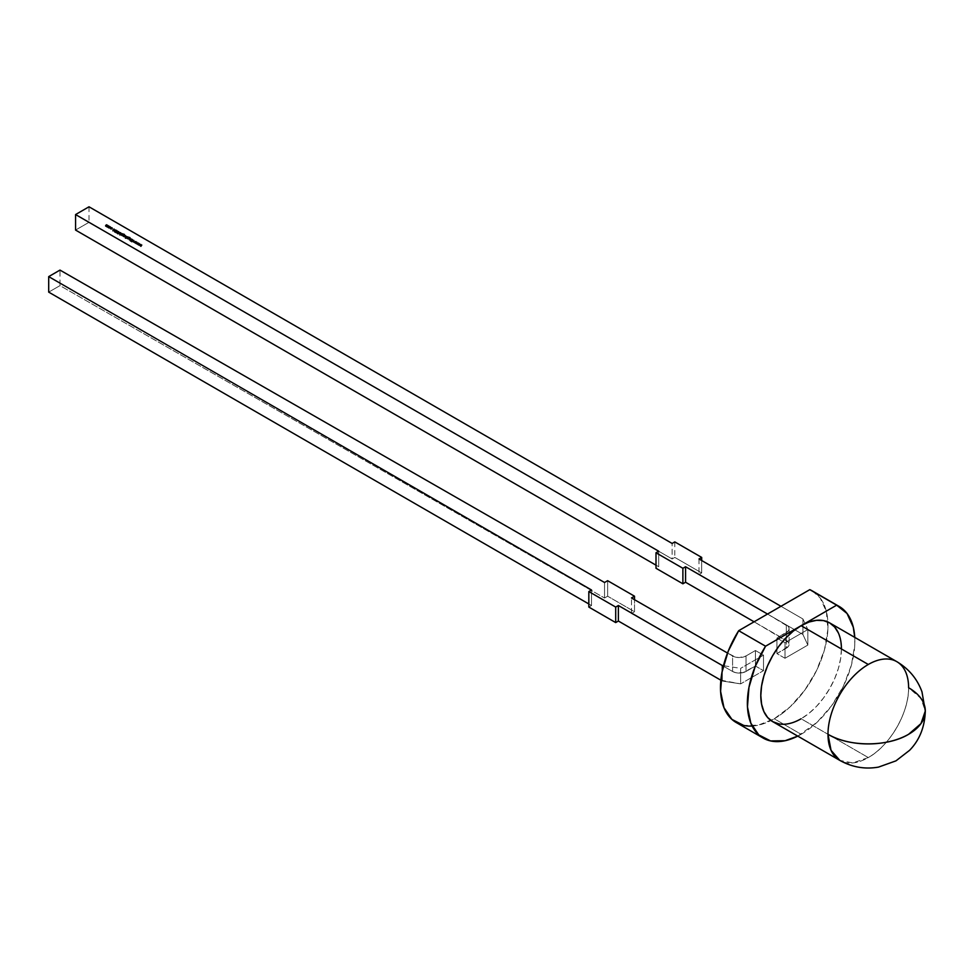 <?xml version="1.0" encoding="UTF-8"?>
<svg xmlns="http://www.w3.org/2000/svg" width="974" height="974" viewBox="0 0 974 974"><rect width="100%" height="100%" fill="white"/><g stroke="black" fill="none" stroke-linecap="round" stroke-linejoin="round"><path stroke-width="0.73" stroke-dasharray="4.87 3.65" d="M854.758 637.373A76.009 43.879 -60 0 1 801.115 734.286A76.009 43.879 -60 0 1 797.755 736.113L817.125 722.233L831.674 705.639L843.447 686.025L851.386 665.145L854.77 644.91L854.758 637.373A76.009 43.879 -60 0 1 801.115 734.286L774.245 718.775A76.009 43.879 120 0 0 827.888 621.984A76.009 43.879 120 0 0 812.243 590.889M772.613 721.6A57.003 32.909 120 0 0 801.115 718.775L868.297 757.565A57.003 32.909 -60 0 1 839.795 760.39L852.871 762.922L868.297 757.565C889.834 745.767 909.156 712.298 908.608 687.741A57.003 32.909 120 0 0 896.798 661.65M925.3 711.02A57.003 32.909 0 0 0 908.608 687.741L920.966 698.419L925.3 711.02M838.358 632.917L840.647 640.32L841.426 648.952L840.647 658.485L838.358 668.541L834.633 678.732L829.617 688.691L823.505 698.005L816.541 706.32L808.98 713.333L801.115 718.775A57.003 32.909 120 0 0 838.358 668.541A57.003 32.909 120 0 0 829.617 622.861M778.725 723.852L785.689 724.132L793.25 722.416L801.115 718.775L868.297 757.565A57.003 32.909 120 0 0 908.608 687.741A57.003 32.909 120 0 1 868.297 757.565A57.003 32.909 -60 0 1 839.795 760.39M736.247 722.538A76.009 43.879 120 0 0 770.982 720.541A76.009 43.879 120 0 0 774.245 718.775L758.235 725.192L743.686 725.411M812.559 591.072L820.181 597.987L826.402 611.648L827.9 629.399L824.515 649.634L816.577 670.502L804.804 690.128L790.243 706.722L774.245 718.775L801.115 734.286L774.245 718.775A76.009 43.879 120 0 0 827.888 621.984A76.009 43.879 120 0 0 814.556 592.399M588.832 603.965L591.51 605.511L588.832 603.965L591.51 605.511L591.51 590L591.51 605.511L588.832 607.07L591.51 605.511L591.51 590M720.87 680.205L740.654 683.87L763.494 670.672L755.434 666.021L742.931 672.657L735.674 672.657L732.594 671.476L631.481 613.474L634.512 611.721L607.642 596.21L604.525 598.012L604.525 582.489L604.525 598.012L59.986 285.613L59.986 270.09M48.7 292.127L59.986 285.613L604.525 598.012L59.986 285.613L48.7 292.127L59.986 285.613M722.294 670.782L722.294 681.021L722.294 670.782L722.294 681.021L740.654 683.87L740.654 668.347L723.463 665.692M722.294 681.021L740.654 683.87L763.494 670.672L755.434 666.021L746.011 671.463L746.011 655.952L739.303 657.56L735.674 657.146L727.505 653.043L732.594 655.965L732.594 671.476L631.481 613.474L631.481 597.963L631.481 613.474L634.512 611.721L634.512 599.692L634.512 611.721L607.642 596.21L604.525 598.012L604.525 582.489M755.434 666.021L755.434 650.51L746.011 655.952A9.496 5.491 180 0 1 732.594 655.965L732.594 671.476A9.496 5.491 180 0 0 746.011 671.463L746.011 655.952L755.434 650.51L755.434 666.021L746.011 671.463L746.011 655.952L755.434 650.51L755.434 666.021L763.494 670.672L763.494 655.161L740.654 668.347L740.654 683.87L763.494 670.672L763.494 655.161L740.654 668.347L740.654 683.87M763.494 670.672L763.494 655.161L755.434 650.51L763.494 655.161L740.654 668.347M746.011 671.463A9.496 5.491 180 0 1 732.594 671.476L631.481 613.474L634.512 611.721L607.642 596.21L607.642 580.699L607.642 596.21L604.525 598.012M767.524 614.046L788.392 626.684L789.123 628.79L788.392 630.884L776.935 638.092L784.995 642.755L807.836 629.569L802.917 618.965L780.965 606.291L802.917 618.965L802.917 634.488L699.003 574.49L701.694 572.931L674.812 557.42L672.133 558.979L89.011 222.315L89.011 206.792M75.57 230.071L89.011 222.315L75.57 230.071L89.011 222.315L672.133 558.979L672.133 543.455L672.133 558.979L89.011 222.315M656.001 565.176L658.692 566.734L658.692 551.211L658.692 566.734L656.001 565.176L658.692 566.734L656.001 568.28M754.095 621.802L786.335 640.429A9.496 5.491 180 0 1 786.335 648.185L786.335 632.662A9.496 5.491 180 0 0 786.335 624.906L786.335 640.429A9.496 5.491 180 0 1 789.123 644.301A9.496 5.491 180 0 1 786.335 648.185L786.335 632.662A9.496 5.491 180 0 0 789.123 628.79A9.496 5.491 180 0 0 786.335 624.906L786.335 640.429L754.095 621.802L788.392 642.207L789.123 644.301L788.392 646.407L776.935 653.615L784.995 658.266L807.836 645.08L802.917 634.488L699.003 574.49L701.694 572.931L701.694 560.525L701.694 572.931L674.812 557.42L672.133 558.979L672.133 543.455M786.335 632.662L776.935 638.092L776.935 653.615L786.335 648.185L786.335 632.662L776.935 638.092L776.935 653.615L784.995 658.266L807.836 645.08L802.917 634.488L699.003 574.49L701.694 572.931L674.812 557.42L672.133 558.979M786.335 648.185L776.935 653.615L784.995 658.266L784.995 642.755L776.935 638.092L784.995 642.755L784.995 658.266L807.836 645.08L802.917 634.488L802.917 618.965L780.965 606.291M802.917 618.965L807.836 629.569L784.995 642.755L807.836 629.569L807.836 645.08L807.836 629.569L802.917 618.965L802.917 634.488M699.003 558.979L699.003 574.49M674.812 541.909L674.812 557.42M109.003 226.102L107.432 227.319L105.594 226.285L106.665 224.97L105.825 226.199L107.931 225.481L106.897 226.82L109.003 226.406L106.665 226.905L105.594 226.285L106.665 225.055L105.825 226.199L107.931 225.785L106.897 226.82L109.003 226.406L107.432 227.003M106.556 226.394L105.594 225.98M105.399 225.895L106.665 225.055L105.825 226.199L107.737 225.676L106.897 226.82L108.151 226.674L105.825 226.199L106.008 225.347M109.465 227.904L108.345 227.794L109.465 228.22L108.613 227.052L110.232 227.052L109.465 228.22L110.232 227.709M108.601 227.709L108.613 227.052L110.232 227.088L109.465 228.22M110.573 227.234L108.26 227.526M108.808 226.881L108.796 227.916L108.808 226.881L110.305 227.551L108.54 227.551M110.464 228.793L112.168 229.133L110.464 229.097L112.168 229.133L112.107 228.123L112.168 228.817M112.217 228.647L110.671 229L111.961 229.024L111.012 227.648L112.168 229.133L112.107 228.123M112.497 228.647L111.012 227.648M111.073 227.794L112.107 228.172M114.615 230.448L112.838 230.789M114.055 229.328L114.482 230.363L113.836 229.937M114.81 230.412L113.045 230.765M114.201 229.097L114.482 230.363M113.715 230.181L114.482 230.619L113.276 230.875L114.482 230.619L113.276 230.875L114.482 230.619L113.276 230.875L113.715 229.864M114.786 231.946L115.529 232.153L114.798 231.727L115.529 232.153L115.784 230.935L117.16 231.593L116.758 230.765L115.833 231.13M116.977 230.948L117.16 231.593L116.381 230.801L115.541 231.264L116.929 231.033M115.943 231.69L114.494 231.702L115.736 231.946M115.529 232.031L115.589 231.313M115.967 230.728L116.758 231.082L115.833 230.899M118.463 232.543L117.16 233.602L118.451 231.739L115.784 232.494L118.658 231.922L117.16 233.602L118.451 232.055L115.784 232.81L118.658 231.922L118.877 232.567L117.16 233.285M117.16 233.602L118.451 231.739M118.536 232.494L115.784 232.81L118.877 232.262M118.548 233.504L117.793 234.028L118.353 233.31M118.816 233.443L117.988 234.137L118.426 233.443M119.997 232.676L117.988 233.833M119.814 234.186L120.739 234.661L119.583 234.077L120.825 233.236L120.045 234.405L122.2 234.028L119.814 235.197L121.02 233.042L120.045 234.405L122.2 234.028L120.739 234.564M121.811 234.771L124.051 234.393L124.355 235.148L122.614 234.527L123.479 235.684L121.543 235.233M122.322 234.43L124.161 234.722M122.614 234.21L123.881 234.515L122.614 234.21L123.479 235.367M121.543 234.977L121.86 235.684L121.08 234.88M123.808 234.917L123.479 235.684L122.541 234.393M123.26 234.551L123.296 235.562L122.042 235.562L122.042 234.539L123.26 234.551L123.296 235.562L121.787 235.209L123.552 235.209M122.042 235.452L122.042 234.539M124.855 235.245L123.284 236.158M123.613 236.378L125.792 235.793L124.027 236.585M123.613 236.694L125.074 236.207M124.489 236.585L123.844 236.451M125.342 237.376L126.291 237.875L125.342 237.693L125.342 236.743L125.342 237.693L125.342 236.743L127.777 236.938L125.573 238.52L126.291 237.79L125.342 237.693L125.342 236.719L127.777 237.242L126.291 237.79M126.973 236.706L125.001 236.901M126.778 236.548L126.79 237.595L126.778 236.548L126.79 237.595L125.536 237.583L125.524 236.548L126.79 237.595L125.281 237.218L127.058 237.23M127.375 237.985L129.615 237.607L129.919 238.362L128.191 237.741L129.055 238.898L127.107 238.447M127.886 237.644L129.615 237.546L129.919 238.362L129.445 237.425M128.434 237.303L129.615 237.607L129.919 238.362L128.191 237.425L129.055 238.581M127.107 238.192L127.436 238.898L126.644 238.094M129.384 238.131L129.055 238.898L128.105 237.607M128.191 237.425L129.725 237.936M128.836 237.766L128.86 238.776L127.606 238.776L127.618 237.766L128.836 237.766L128.86 238.776L127.35 238.423L129.116 238.423M127.606 238.667L127.618 237.766M129.213 239.616L130.126 240.091L128.982 239.507L130.224 238.667L129.445 239.835L131.6 239.458L129.213 239.921L130.419 238.46L129.445 239.835L131.6 239.458L130.126 240.006M132.233 239.519L130.662 240.42M132.732 239.799L132.683 241.284L132.732 239.799L132.683 241.284L133.925 240.797L131.77 242.039L132.391 241.369L130.406 240.931L132.391 241.296L130.406 240.931M132.683 241.199L131.77 242.039L132.391 241.455L130.406 241.248L132.391 241.296M136.616 242.514L135.727 243.342M136.384 242.733L134.936 242.733M135.337 242.124L133.535 242.076M135.581 241.905L135.179 242.818L136.384 242.563L135.179 242.684M136.81 242.222L135.885 243.427M133.742 242.197L135.337 241.954M135.763 241.625L135.179 242.818L136.384 242.563M139.087 243.938L138.211 244.766M138.868 244.157L137.188 244.182M137.821 243.549L136.019 243.512M138.065 243.33L137.651 244.255L138.868 243.987L137.651 244.109M139.294 243.658L138.357 244.864M136.214 243.622L137.821 243.39M138.247 243.062L137.651 244.255L138.868 243.987M141.571 245.375L140.682 246.203M141.352 245.594L139.672 245.618M140.305 244.985L138.491 244.937M140.548 244.766L140.134 245.692L141.352 245.424L140.134 245.545M141.778 245.095L140.682 246.519M138.698 245.058L140.305 244.827M140.719 244.498L140.134 245.692L141.352 245.424M841.426 648.952A57.003 32.909 120 0 1 801.115 718.775L868.297 757.565M801.115 734.286A76.009 43.879 -60 0 1 797.755 736.113M752.135 726.044A76.009 43.879 120 0 0 770.982 720.541A76.009 43.879 120 0 0 774.245 718.775M591.51 605.511L588.832 607.07M727.505 653.043L732.594 655.965L732.594 671.476M631.481 613.474L631.481 597.963M755.434 650.51L763.494 655.161M746.011 655.952A9.496 5.491 180 0 1 732.594 655.965M634.512 611.721L634.512 599.692M607.642 580.699L607.642 596.21M658.692 551.211L658.692 566.734M776.935 638.092L776.935 653.615M784.995 642.755L784.995 658.266M807.836 629.569L807.836 645.08M786.335 624.906L786.335 640.429M701.694 572.931L701.694 560.525M107.128 226.029L105.825 226.065M108.151 226.589L106.897 226.698M108.151 226.674L108.808 226.212M110.232 227.088L110.232 228.026L110.232 227.088M110.671 229L111.961 228.914M114.81 230.558L115.821 230.205M116.028 230.473L112.862 231.118M115.736 232.262L114.701 231.934M115.529 232.153L115.784 230.935M118.658 231.922L118.463 232.847M117.793 234.028L118.426 233.577M120.192 232.871L118.816 233.577M122.2 233.723L119.997 234.99M119.814 235.197L120.739 234.661M120.021 233.699L120.825 233.151M121.02 233.346L120.277 233.468M120.045 234.405L120.995 234.417M124.051 234.393L124.355 235.148L124.051 234.393L122.322 234.478L122.858 234.089M123.881 234.21L124.355 234.831M123.26 234.868L123.296 235.562L123.26 234.868M123.089 236.353L124.66 235.355M125.792 235.793L124.222 237.011M127.777 237.242L125.573 238.204M125.378 238.411L126.291 237.875M125.342 237.693L125.342 236.719L125.342 237.693M126.79 237.595L125.536 237.583L125.524 236.852L125.536 237.583L126.79 237.498M128.836 238.082L128.86 238.776L128.836 238.082M131.6 239.141L130.029 240.054M129.42 239.129L130.224 238.569M130.419 238.776L129.676 238.886M129.445 239.835L130.394 239.847M130.479 240.615L132.05 239.628M133.925 240.481L131.77 241.722M131.575 241.929L132.391 241.369M132.391 241.455L130.686 241.102M132.683 241.284L133.73 240.59M136.847 242.173L135.934 243.463M135.8 241.881L135.179 242.818M139.331 243.61L138.418 244.888M138.284 243.317L137.651 244.255M141.814 245.046L140.889 246.629M140.134 245.692L140.767 244.437M789.123 628.79L789.123 644.301"/><path stroke-width="1.46" d="M839.113 606.412L812.243 590.889A76.009 43.879 120 0 0 809.796 589.647L836.666 605.158A76.009 43.879 -60 0 1 839.113 606.412A76.009 43.879 -60 0 1 854.758 637.373L853.273 627.159L847.051 613.498L836.666 605.158L801.115 625.685A57.003 32.909 120 0 0 763.872 675.919A57.003 32.909 120 0 0 772.613 721.6L767.597 717.436L763.872 711.544L761.583 704.129L760.804 695.497L761.583 685.976L763.872 675.919L767.597 665.717L772.613 655.77L778.725 646.456L785.689 638.128L793.25 631.115L801.115 625.685L765.564 646.212L738.694 630.689A76.009 43.879 120 0 0 736.247 722.538L763.117 738.049A76.009 43.879 -60 0 1 765.564 646.212L738.694 630.689L809.796 589.647L836.666 605.158L765.564 646.212L755.179 666.545L748.957 687.388L747.46 706.868L750.844 723.195L758.783 734.907L770.556 740.922L785.117 740.715L797.755 736.113A76.009 43.879 -60 0 1 763.117 738.049M778.725 723.852L772.613 721.6L839.795 760.377A57.003 32.909 -60 0 1 827.985 734.286A57.003 32.909 0 0 0 908.608 734.286C887.618 747.046 848.975 747.046 827.985 734.286L831.053 750.333L839.795 760.377A57.003 32.909 -60 0 1 839.795 760.377A57.003 32.909 -60 0 1 827.985 734.286A57.003 32.909 -60 0 1 868.297 664.475L801.115 625.685L808.98 622.045L816.541 620.328L823.505 620.596L829.617 622.861A57.003 32.909 120 0 0 801.115 625.685A57.003 32.909 120 0 0 760.804 695.497A57.003 32.909 120 0 0 801.115 718.775M827.985 734.286A57.003 32.909 0 0 0 908.608 734.286A57.003 32.909 0 0 0 925.3 711.02L920.966 723.609L908.608 734.286A57.003 32.909 0 0 0 908.608 687.741A57.003 32.909 120 0 0 896.798 661.65A57.003 32.909 120 0 0 868.297 664.475A57.003 32.909 -60 0 0 827.985 734.286A57.003 32.909 -60 0 1 868.297 664.475L801.115 625.685L765.564 646.212L738.694 630.689L809.796 589.647L812.559 591.072M838.358 632.917L834.633 627.025L829.617 622.861L896.798 661.65A57.003 32.909 120 0 0 868.297 664.475L801.115 625.685A57.003 32.909 120 0 1 841.426 648.952M743.686 725.411L731.912 719.384L723.974 707.684L720.59 691.345L722.087 671.877L728.309 651.022L738.694 630.689A76.009 43.879 120 0 0 752.135 726.044M727.505 653.043L631.481 597.963L634.512 596.21L634.512 599.692L634.512 596.21L631.481 597.963L727.505 653.043L631.481 597.963L634.512 596.21L607.642 580.699L604.525 582.489L59.986 270.09L48.7 276.616L591.51 590L48.7 276.616L48.7 292.127L588.832 603.965M48.7 276.616L48.7 292.127L48.7 276.616L59.986 270.09L604.525 582.489L607.642 580.699L604.525 582.489L59.986 270.09L48.7 276.616L591.51 590L588.832 591.559L615.702 607.07L618.38 605.511L618.38 621.035L720.87 680.205M722.294 670.782L722.294 665.51L723.463 665.692L722.294 665.51L722.294 670.782L722.294 665.51L618.38 605.511L618.38 621.035L615.702 622.581L615.702 607.07L618.38 605.511L618.38 621.035L615.702 622.581L615.702 607.07L618.38 605.511L722.294 665.51L618.38 605.511M588.832 591.559L588.832 607.07L588.832 591.559L615.702 607.07L588.832 591.559L591.51 590L588.832 591.559L588.832 607.07L615.702 622.581L618.38 621.035M634.512 596.21L607.642 580.699L634.512 596.21L634.512 599.692M615.702 622.581L588.832 607.07L615.702 622.581L615.702 607.07M780.965 606.291L699.003 558.979L780.965 606.291L699.003 558.979L701.694 557.42L674.812 541.909L672.133 543.455L89.011 206.792L75.57 214.56L658.692 551.211L656.001 552.769L682.884 568.28L685.562 566.734L767.524 614.046M139.294 243.585L138.418 244.888L138.868 243.853L137.188 244.182L137.821 243.244L136.019 243.512L138.247 242.976L137.651 243.938L139.331 243.61L138.418 244.888L138.868 243.853L137.188 244.182L137.821 243.244L136.019 243.512L138.247 242.976L137.651 243.938L139.331 243.61L138.418 244.888L138.868 243.853L137.188 244.182L137.821 243.244L136.019 243.512L138.247 242.976L137.651 243.938L139.294 243.658M132.05 239.397L130.479 240.31L132.05 239.628M131.417 239.032L130.029 240.054L128.982 239.19L130.224 238.35L129.445 239.519L131.6 239.141L129.213 239.616L130.224 238.35L129.445 239.519L131.6 239.141L129.213 239.616L130.224 238.35L129.445 239.519L131.417 239.263M127.29 237.218L125.378 238.094L126.291 237.571L125.342 236.426L127.777 236.938L125.573 238.204L126.291 237.571L125.342 236.426L127.777 236.938L125.573 238.204L126.291 237.571L125.342 236.426L126.973 236.706M124.66 235.136L123.089 236.049L124.66 235.355M121.86 235.367L121.08 234.88L122.858 233.918L124.416 234.43L122.894 234.077L123.479 235.367L121.86 235.367L121.08 234.88L122.858 233.918L124.355 234.831L122.614 234.21L123.479 235.367L121.86 235.367L121.08 234.88L122.858 233.918L124.355 234.831L122.614 234.21L123.479 235.367L121.543 234.977M118.901 233.626L117.793 233.723L118.158 233.2L120.192 232.555L118.901 233.626L117.793 233.723L118.158 233.2L120.192 232.555L118.901 233.626M117.233 231.252L115.784 230.935L116.977 230.643L115.589 231.617L116.381 230.485L117.16 231.288L115.967 230.728L115.212 232.068L114.494 231.398L115.529 231.849L115.784 230.619L117.16 231.288L115.967 230.728L115.736 231.946L114.701 231.934L115.784 230.619L117.16 231.288L115.967 230.728L115.736 231.946L114.701 231.934L115.784 230.619L115.589 231.313M110.232 227.709L108.601 227.709L108.613 226.772L110.573 227.246L108.601 227.709L108.613 226.772L110.232 226.772L110.232 227.709L108.601 227.709L108.613 226.772L110.573 227.551M107.128 225.725L106.897 226.698L107.128 225.944L109.003 226.102L107.432 227.003L105.594 225.98L105.813 225.238L106.86 224.86L105.679 225.603L106.519 225.98L107.931 225.481L106.897 226.504L109.003 226.102L106.665 226.601L105.594 225.98L106.665 224.75L105.825 225.883L107.931 225.481L106.008 225.347L105.825 226.065M112.168 228.817L110.111 228.16L111.316 228.866L112.217 228.342L111.012 227.648L112.107 227.855L112.168 228.817L110.111 228.16L111.961 228.72L111.012 227.648L112.107 227.855L112.168 228.817L110.111 228.16L111.961 228.72L111.012 227.648L112.107 227.855L112.168 228.817L112.107 228.123M116.028 230.156L112.838 230.789L113.995 228.975L113.836 229.681L116.028 230.156L112.862 230.814L113.995 228.975L113.836 229.681L116.028 230.156L112.862 230.814L113.995 228.975L113.836 229.681L116.028 230.156M118.877 232.262L117.16 233.285L118.451 231.739L115.784 232.494L117.83 231.459L118.877 232.262L117.16 233.285L118.451 231.739L115.784 232.494L118.658 231.605L117.16 233.285L118.451 231.739L115.784 232.494L118.658 231.605L118.877 232.567M122.018 233.614L119.997 234.99L120.739 234.344L119.583 233.76L120.825 232.92L120.045 234.101L122.2 233.723L119.997 234.99L120.825 232.92L120.045 234.101L122.2 233.723L119.814 234.88L120.825 232.92L120.045 234.101L122.018 233.833M125.597 235.684L124.222 236.694L123.503 236.256L125.597 235.903M127.436 238.581L126.644 238.094L128.434 237.132L129.992 237.644L128.471 237.291L129.055 238.581L127.436 238.581L126.644 238.094L128.434 237.132L129.919 238.046L128.191 237.425L129.055 238.581L127.436 238.581L126.644 238.094L128.434 237.132L129.919 238.046L128.191 237.425L129.055 238.581L127.107 238.192M133.73 240.371L131.77 241.722L132.391 241.138L130.406 240.931L132.427 240.992L132.476 239.653L132.683 240.968L133.925 240.481L131.77 241.722L132.391 241.138L130.406 240.931L132.427 240.992L132.476 239.653L132.683 240.968L133.925 240.481L131.77 241.722L132.391 241.138L130.406 240.931L132.427 240.992L132.476 239.653L132.683 240.968L133.73 240.59M136.81 242.161L135.934 243.463L136.384 242.416L134.716 242.757L135.337 241.808L133.535 242.076L135.8 241.564L135.179 242.514L136.847 242.173L135.934 243.463L136.384 242.416L134.716 242.757L135.337 241.808L133.535 242.076L135.8 241.564L135.179 242.514L136.847 242.173L135.934 243.463L136.384 242.416L134.716 242.757L135.337 241.808L133.535 242.076L135.763 241.552L135.179 242.514L136.81 242.222M141.778 245.022L140.889 246.325L141.352 245.278L138.491 244.937L141.778 245.022L140.889 246.325L141.352 245.278L138.491 244.937L141.778 245.022L140.889 246.325L141.352 245.278L138.491 244.937L140.719 244.413L140.134 245.375L141.778 245.095M701.694 560.525L701.694 557.42L699.003 558.979L701.694 557.42L701.694 560.525L701.694 557.42L674.812 541.909L672.133 543.455L89.011 206.792L75.57 214.56L75.57 230.071L656.001 565.176M701.694 557.42L674.812 541.909L672.133 543.455L89.011 206.792L75.57 214.56L658.692 551.211L656.001 552.769L656.001 568.28L682.884 583.791L685.562 582.245L754.095 621.802L685.562 582.245L685.562 566.734L685.562 582.245L754.095 621.802M75.57 214.56L75.57 230.071L75.57 214.56L658.692 551.211L656.001 552.769L682.884 568.28L685.562 566.734L682.884 568.28L682.884 583.791L682.884 568.28L656.001 552.769L656.001 568.28L682.884 583.791L685.562 582.245L685.562 566.734M106.897 226.698L109.003 226.102L107.432 227.003L105.594 225.98L106.86 224.86L106.008 225.347M106.008 225.664L107.128 226.029L106.008 225.664M106.897 226.82L108.151 226.674M108.26 227.526L108.613 226.772M110.305 227.246L108.796 227.806L108.808 226.881L110.038 226.881L110.038 227.904L110.038 227.198M108.54 227.246L108.796 227.916M108.796 227.806L110.038 227.806M110.038 226.881L108.808 226.881L110.038 226.881L110.038 227.599L108.796 227.599L108.808 226.881M110.671 228.89L110.379 228.196M111.961 228.914L111.913 227.965M112.217 228.366L111.961 229.024L111.913 228.281M113.045 230.765L113.995 228.975M113.276 230.728L113.715 229.864L114.482 230.473L113.276 230.558L113.715 229.864L114.482 230.314L113.276 230.558L113.715 229.864L114.482 230.473M115.541 231.264L117.16 231.593L116.977 230.643L117.16 231.288M115.833 230.899L115.943 231.69M115.943 232.007L115.882 231.325M114.944 232.031L114.798 231.422M118.536 232.494L118.451 231.739M118.658 231.922L117.83 231.775M118.426 233.577L117.793 233.723L118.426 233.358M119.948 233.991L120.995 234.478L120.045 234.405M123.296 235.562L123.26 234.551L123.296 235.452L122.042 234.539L123.552 234.904M122.042 235.562L122.042 234.856L122.042 235.562M122.042 235.452L122.042 234.539L123.296 235.452M123.26 234.551L122.042 234.539L123.296 235.258L122.042 235.245L122.042 234.539M123.844 236.597L124.489 236.28M125.536 237.583L125.524 236.852L125.536 237.583L125.524 236.852L125.536 237.583L126.79 237.595L125.536 237.583M126.778 236.865L126.79 237.595L126.778 236.865M126.778 236.548L126.79 237.498L125.536 237.473L125.524 236.548L126.778 236.548L126.79 237.279L126.778 236.548L125.281 236.901L126.778 236.548L126.79 237.498M125.524 236.548L125.536 237.266L126.79 237.279L125.536 237.473M128.86 238.776L128.836 237.766L128.86 238.667L127.618 237.766L129.116 238.119M127.606 238.776L127.618 238.07L127.606 238.776M127.606 238.667L127.618 237.766L128.86 238.667M128.836 237.766L127.618 237.766L128.86 238.472L127.606 238.46L127.618 237.766M129.347 239.421L130.394 239.896L129.445 239.835M129.445 239.714L129.347 239.105M132.427 240.992L132.476 239.653M135.885 243.427L136.384 242.416M134.936 242.733L135.337 241.808M138.357 244.864L138.868 243.853M137.407 244.17L137.821 243.244M140.84 246.3L141.352 245.278M139.891 245.594L140.305 244.681M814.556 592.399A76.009 43.879 120 0 0 809.796 589.647L836.666 605.158A76.009 43.879 -60 0 1 854.758 637.373M908.608 687.741A57.003 32.909 120 0 0 868.297 664.475M797.755 736.113A76.009 43.879 -60 0 1 750.272 721.697A76.009 43.879 -60 0 1 765.564 646.212M738.694 630.689L809.796 589.647M836.666 605.158L801.115 625.685M723.463 665.692L722.294 665.51M656.001 552.769L656.001 568.28L682.884 583.791L685.562 582.245M682.884 583.791L682.884 568.28M114.482 230.314L113.276 230.558M115.784 230.935L116.977 230.948M896.798 661.65C908.864 668.858 917.264 678.915 921.976 691.832L925.3 711.02C924.789 727.006 919.553 740.106 909.582 750.321L895.946 760.864L878.524 767.098C864.985 769.472 852.067 767.232 839.795 760.377"/></g></svg>
